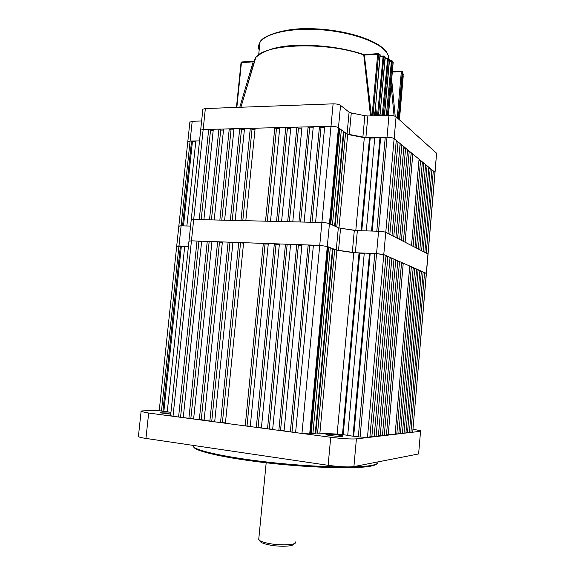 <?xml version="1.0" encoding="UTF-8"?>
<svg xmlns="http://www.w3.org/2000/svg" width="575" height="575" viewBox="0 0 575 575"><rect width="100%" height="100%" fill="white"/><g stroke="black" fill="none" stroke-linecap="round" stroke-linejoin="round"><path stroke-width="0.86" d="M426.384 273.607L412.706 432.213L436.583 153.23L396.074 116.804L394.127 138.647C392.703 137.748 390.332 137.281 387.018 137.252L365.88 137.662L347.063 134.004L349.097 112.161L351.282 112.937L349.255 134.737M431.818 170.933L433.306 170.926L434.952 172.292L394.127 138.647L385.768 232.343C384.308 231.754 381.908 231.387 378.573 231.236L357.363 230.654L355.343 252.748L336.253 250.017L338.33 227.75L340.565 228.268L338.502 250.492M333.112 103.845C336.44 103.831 338.919 104.341 340.551 105.376L309.702 433.931L301.954 433.442L319.729 245.381L327.304 246.474L319.729 245.381L321.892 222.511C325.242 222.654 327.757 223.035 329.446 223.675C327.757 223.035 325.242 222.654 321.892 222.511L330.992 126.27C334.319 126.284 336.813 126.773 338.452 127.729C336.813 126.773 334.319 126.284 330.992 126.27L333.112 103.845L205.354 108.553L203.155 129.526L200.668 130.101L200.625 130.511L200.668 130.101L203.155 129.526L193.696 219.478L191.231 219.722L193.696 219.478L191.453 240.832L188.967 241.205L191.453 240.832L173.018 416.286L170.603 415.66M330.992 126.27L203.155 129.526L208.682 129.382L199.245 219.607L193.696 219.478L321.892 222.511L315.582 222.36L324.702 126.428L330.992 126.27M189.865 122.216L192.201 121.282L190.102 141.055L187.809 141.558L190.102 141.055L199.532 140.875L195.852 140.947L186.875 225.989L190.562 226.09L181.111 225.838L182.548 225.874L191.54 141.033L192.438 141.472L183.497 225.903M189.908 121.85L178.811 226.241L181.111 225.838L178.832 226.04L176.69 246.258L188.428 246.323L184.74 246.179L167.253 411.829L170.955 412.318M338.33 227.75L329.446 223.675L330.194 224.02L339.178 128.261L338.452 127.729L347.063 134.004M202.824 109.653L202.867 109.207L205.354 108.553M340.551 105.376L349.097 112.161M362.854 137.375L364.845 115.697L351.282 112.937M364.845 115.697L367.863 115.985L365.88 137.662M423.092 272.5L426.305 273.319L383.777 254.603L376.567 253.568L378.573 231.236L376.812 231.186L385.257 137.281L387.018 137.252L388.98 115.345L367.863 115.985M388.98 115.345C392.301 115.352 394.658 115.834 396.074 116.804M436.583 153.23L435.045 172.378M192.201 121.282L201.624 120.994M161.467 411.075L162.912 411.262L180.413 246.014L178.976 245.956L161.467 411.075L159.225 410.629L176.705 246.093L178.976 245.956L190.102 141.055L191.54 141.033M341.334 129.828L343.469 131.388L334.621 226.047L332.422 225.041L341.334 129.828L339.063 129.49M380.003 137.389L374.771 137.49L366.289 230.898L371.536 231.042L380.003 137.389L380.628 137.885L385.214 137.799M355.788 230.611L361.071 230.762L369.567 137.59L370.214 138.079L361.761 230.776M355.796 230.561L364.313 137.691L369.567 137.59M367.461 437.561L383.777 254.603L386.019 255.588L369.847 437.273L367.461 437.561L358.311 436.863L374.807 253.496L383.777 254.603L385.768 232.343C384.308 231.754 381.908 231.387 378.573 231.236L387.018 137.252C390.332 137.281 392.703 137.748 394.127 138.647L396.276 140.415L387.988 233.486L385.768 232.343L427.965 253.949L426.262 253.079L433.306 170.926M430.229 168.396L431.911 169.783L424.824 252.339L423.085 251.447L430.229 168.396L428.706 168.403M427.081 165.801L428.806 167.224L421.619 250.7L419.836 249.787L427.081 165.801L425.522 165.808M423.861 163.149L425.629 164.608L418.334 249.018L416.508 248.084L423.861 163.149L422.273 163.163M420.569 160.439L422.381 161.927L414.978 247.3L413.109 246.344L420.569 160.439L418.938 160.454M412.8 154.035L419.053 159.182L411.535 245.539L405.08 242.233L412.8 154.035L411.075 154.05M409.242 151.103L411.19 152.713L403.42 241.378L401.4 240.35L409.242 151.103L407.481 151.124M405.605 148.106L407.596 149.752L399.704 239.48L397.634 238.424L405.605 148.106L403.794 148.127M401.868 145.029L403.916 146.711L395.895 237.533L393.774 236.447L401.868 145.029L400.013 145.058M398.044 141.874L400.143 143.606L391.992 235.534L389.821 234.42L398.044 141.874L396.139 141.91M352.288 252.461L354.315 230.367L340.565 228.268L357.363 230.654M343.354 132.602L345.575 132.926L336.792 227.046L338.977 228.045M310.349 222.237L304.118 222.087L313.267 126.716L319.484 126.558L310.349 222.237M298.95 221.964L292.783 221.821L301.976 127.003L308.121 126.852L298.95 221.964M287.673 221.698L281.585 221.555L290.806 127.291L296.88 127.132L287.673 221.698M276.532 221.44L270.509 221.296L279.766 127.571L285.775 127.42L276.532 221.44M265.521 221.174L245.82 220.707L255.149 128.196L274.793 127.7L265.521 221.174M240.961 220.592L235.161 220.455L244.512 128.469L250.298 128.326L240.961 220.592M230.352 220.34L224.617 220.211L233.996 128.735L239.717 128.592L230.352 220.34M219.866 220.096L214.195 219.959L223.603 129.001L229.26 128.857L219.866 220.096M209.501 219.851L203.888 219.715L213.318 129.267L218.917 129.123L209.501 219.851M195.809 141.407L192.438 141.472M213.21 130.302L210.522 130.367L208.682 129.382M223.495 130.043L220.728 130.115L218.917 129.123M233.888 129.785L231.042 129.857L229.26 128.857M244.404 129.526L241.471 129.598L239.717 128.592M255.041 129.26L252.022 129.339L250.298 128.326M267.282 221.217L276.446 128.728L274.793 127.7M276.446 128.728L279.658 128.649M278.264 221.476L287.392 128.455L285.775 127.42M287.392 128.455L290.698 128.369M289.369 221.742L298.468 128.175L296.88 127.132M298.468 128.175L301.868 128.096M300.61 222.007L309.666 127.902L308.121 126.852M309.666 127.902L313.167 127.808M311.981 222.273L321.001 127.614L319.484 126.558M321.001 127.614L324.595 127.528M345.575 132.926L347.688 134.464L338.984 227.966M364.313 137.691L347.688 134.464M374.728 137.993L370.214 138.079M242.794 220.635L252.022 129.339M232.221 220.39L241.471 129.598M221.763 220.139L231.042 129.857M211.42 219.894L220.728 130.115M201.193 219.65L210.522 130.367M380.628 137.885L372.212 231.064M335.132 226.284L343.85 132.962M330.74 224.272L339.595 129.871M393.171 62.215L392.071 60.792M389.491 59.908L388.168 58.42M379.96 115.618L385.042 57.292L383.618 56.07M374.807 115.776L379.974 54.963L378.357 53.741M394.076 115.906L391.137 85.201M380.161 115.611L380.053 114.526M375.683 115.747L375.159 110.666M370.508 115.906L363.716 54.474L364.356 55.063L371.421 115.877M253.467 64.22L246.646 88.083M239.789 107.281L253.165 61.82L253.712 61.281M391.661 79.386L395.205 116.294M384.754 112.808L385.006 115.467M380.521 109.315L381.146 115.582M375.597 105.814L376.639 115.719M374.569 115.783L374.799 111.83M379.766 115.625L379.852 114.569M253.553 61.82L241.033 62.668L241.622 62.042M363.795 54.582L377.94 53.655L378.587 54.388L372.988 115.827M377.523 115.69L383.144 55.955L383.841 56.709L378.501 115.661M382.26 115.546L387.636 58.269L388.377 59.038L383.281 115.517M386.342 115.424L391.474 60.591L392.258 61.374L387.399 115.395M402.299 71.358L398.259 118.773M398.525 119.018L402.442 71.839M403.046 73.715L399.122 119.55M399.251 119.672L403.197 74.419M403.212 76.08L399.445 119.837M253.676 61.432L253.23 61.676M363.515 55.114L377.674 54.258L378.264 53.705M253.661 61.503L255.839 57.378C265.125 43.628 326.722 41.529 363.501 54.819L364.327 54.92M301.954 433.442L295.6 432.601L313.411 245.158L319.729 245.381L191.453 240.832L197.002 241.033L178.588 417.026L173.018 416.286M360.087 437.093L376.567 253.568L355.343 252.748M309.702 433.931L310.5 433.859L328.059 246.768L327.304 246.474L336.253 250.017M170.761 414.165L160.188 412.821L170.876 413.058M342.42 436.36C339.71 436.734 327.283 435.44 325.967 434.643L326.471 434.254C329.31 433.902 341.442 435.174 342.851 435.972L342.42 436.36M376.783 463.802C376.136 464.672 374.303 465.419 371.292 466.045C358.132 468.869 317.652 468.136 275.878 463.838C234.083 459.554 200.316 452.69 194.458 447.982L193.495 445.452M192.445 445.294L193.682 447.062C199.561 451.77 233.651 458.67 275.871 462.99C318.076 467.338 358.951 468.093 372.198 465.276C376.474 464.384 378.379 463.263 377.912 461.905M418.981 453.222L418.614 453.948L353.905 466.598C348.364 467.295 339.775 466.871 328.131 465.319L145.949 438.43C141.694 437.791 139.172 437.18 138.388 436.59L141.091 411.513C140.516 411.118 141.551 410.888 144.181 410.816L159.239 410.457M418.614 453.948L420.541 431.293L356.407 438.862L353.905 466.598M328.131 465.319L330.711 437.273L148.666 413.044L145.949 438.43M138.388 436.59L138.446 436.066M330.711 437.273C342.341 438.703 350.908 439.228 356.407 438.862M420.541 431.293L420.893 430.776L413.058 429.252M141.091 411.513L148.666 413.044M293.789 543.835C294.407 546.423 279.975 547.105 269.229 544.906C264.737 544.008 261.826 542.987 260.504 541.851L260.116 541.391M258.843 538.322L259.023 540.069C260.468 541.319 263.666 542.433 268.611 543.418C281.031 545.948 297.491 544.971 295.564 541.945M330.302 247.66L332.515 248.537L315.237 433.421L312.886 433.636L330.302 247.66L328.002 247.379M369.524 253.295L364.27 253.093L347.71 435.476L352.993 436.166L369.524 253.295L374.778 253.748M359.052 252.892L353.769 252.684L337.137 434.089L342.448 434.786L359.052 252.892L359.72 253.165L343.167 434.714L347.724 435.311M412.706 432.213L409.378 432.242M419.858 271.084L423.143 271.932L409.35 432.616L405.943 432.637M416.552 269.646L419.908 270.509L405.914 433.018L402.428 433.047M413.166 268.173L416.602 269.05L402.399 433.435L398.834 433.457M409.702 266.663L413.217 267.562L398.798 433.859L395.154 433.881M401.515 263.098L403.24 263.17L409.752 266.038L395.118 434.29L386.45 434.887M397.763 261.467L399.539 261.539L401.573 262.437L386.407 435.318L382.461 435.347M393.925 259.792L395.744 259.871L397.828 260.784L382.425 435.793L378.379 435.814M389.994 258.082L391.855 258.161L393.99 259.095L378.336 436.274L374.188 436.296M385.954 256.328L387.866 256.4L390.058 257.363L374.145 436.77L369.89 436.792M352.993 436.166L358.326 436.698M342.448 434.786L343.167 434.714M337.137 434.089L315.826 432.982L332.975 249.342L334.707 249.406L336.907 250.276L319.901 432.997M315.28 433.025L315.826 432.982M310.543 433.457L312.886 433.636M292.007 431.76L309.76 245.568L308.178 244.972L290.332 431.897L295.629 432.242M290.332 431.897L284.057 431.063L301.94 244.749L308.178 244.972M280.557 430.237L298.382 245.166L296.765 244.569L278.853 430.373L284.086 430.711M278.853 430.373L272.651 429.547L290.598 244.346L296.765 244.569M269.251 428.734L287.133 244.763L285.488 244.167L267.512 428.864L272.679 429.194M267.512 428.864L261.381 428.044L279.393 243.951L285.488 244.167M258.074 427.254L276.022 244.368L274.34 243.771L256.299 427.369L261.409 427.692M256.299 427.369L250.24 426.564L268.309 243.556L274.34 243.771M247.027 425.78L265.032 243.972L263.321 243.383L245.216 425.895L250.276 426.212M245.216 425.895L225.407 423.257L243.606 242.686L263.321 243.383M225.443 422.912L214.683 421.834L232.94 242.305L238.74 242.513L220.52 422.611M214.719 421.489L204.089 420.418L222.388 241.931L228.131 242.132L209.853 421.188M204.125 420.081L193.61 419.024L211.967 241.565L217.638 241.766L199.309 419.786M193.646 418.693L183.252 417.651L201.653 241.198L207.259 241.392L188.888 418.399M183.288 417.313L178.588 417.026M167.268 411.678L162.912 411.262M180.413 246.014L181.341 246.272L163.875 411.24M184.719 246.409L181.341 246.272M201.595 241.708L197.002 241.033M211.909 242.075L207.259 241.392M222.338 242.449L217.638 241.766M232.889 242.822L228.131 242.132M243.556 243.211L238.74 242.513M265.032 243.972L268.259 244.088M276.022 244.368L279.335 244.483M287.133 244.763L290.548 244.885M298.382 245.166L301.889 245.288M309.76 245.568L313.361 245.697M332.465 249.14L332.975 249.342M353.769 252.684L336.907 250.276M364.248 253.345L359.72 253.165M395.744 259.871L380.204 436.051M391.855 258.161L376.064 436.54M387.866 256.4L371.817 437.043M399.539 261.539L384.251 435.577M403.24 263.17L388.19 435.11M411.341 266.735L396.8 434.096M414.769 268.245L400.444 433.665M421.389 271.156L407.481 432.831M418.118 269.718L404.002 433.241M424.587 272.564L410.881 432.429M334.707 249.406L317.565 433.212M222.396 422.51L240.522 243.096M211.765 421.094L229.943 242.722M201.25 419.7L219.478 242.348M190.857 418.32L209.135 241.974M180.586 416.954L198.9 241.615M370.178 253.575L353.69 436.087M311.125 433.406L328.555 247.595M403.111 76.317L403.269 76.849M402.543 73.909L403.24 74.808M397.224 117.846L401.35 71.587L402.407 71.825L402.665 72.543M392.323 72.055L401.35 71.587L401.681 71.056M388.326 115.367L393.128 61.956L391.23 61.18L389.397 61.281M384.366 115.489L389.404 59.62L387.385 58.866L385.077 58.995M385.164 57.608L383.841 56.709L380.061 56.724M380.154 55.315L377.674 54.258L372.061 115.855M388.779 58.765C388.865 56.106 387.622 53.374 385.034 50.564C376 40.617 348.048 31.438 318.967 29.62C289.872 27.765 265.276 33.551 259.936 42.442C258.434 44.886 258.182 47.43 259.167 50.061M254.473 61.252L255.494 58.528M241.917 62.021L241.443 62.531L236.842 107.388M259.498 46.841L259.763 44.153M241.033 62.668L236.447 107.41L241.033 62.668L241.766 61.971L253.719 61.238M170.588 415.797L202.867 109.207M435.009 172.852L428.059 254.006M402.076 71.149L392.373 71.487M388.19 55.38C387.155 52.871 386.084 51.125 384.963 50.154M363.68 54.46C344.957 48.307 324.357 45.245 301.889 45.267C280.543 45.238 265.19 49.27 255.839 57.378L240.925 107.245M258.7 54.69L259.936 42.442C261.237 36.189 285.761 26.817 315.488 28.851C345.431 30.116 375.238 39.488 384.718 49.888M253.395 63.71L252.986 63.732M383.496 56.012L380.118 56.142M388.017 58.341L385.135 58.413M391.891 60.677L389.455 60.706M380.204 55.135L380.14 54.762M375.037 111.974L380.197 55.272M385.221 57.435L385.157 57.076M380.039 114.691L385.207 57.565M384.51 115.482L389.527 59.872M388.427 115.367L393.207 62.179M428.037 254.287L426.406 273.369M193.509 446.926L193.66 445.474M194.458 447.982L193.682 447.062M260.504 541.851L259.023 540.069M266.182 462.782L258.707 539.731"/></g></svg>

